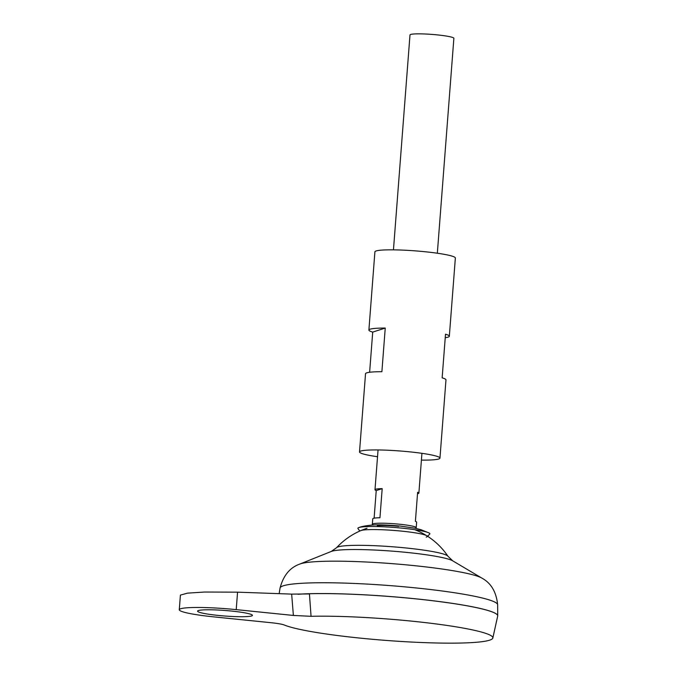 <?xml version="1.0" encoding="UTF-8"?>
<svg xmlns="http://www.w3.org/2000/svg" width="677" height="677" viewBox="0 0 677 677"><rect width="100%" height="100%" fill="white"/><g stroke="black" fill="none" stroke-linecap="round" stroke-linejoin="round"><path stroke-width="1.02" d="M426.705 535.71A33.689 3.385 -175.6 0 0 401.918 531.149A33.689 3.385 -175.6 0 0 361.112 530.497A33.689 3.385 -175.6 0 0 360.731 530.633M427.551 536.252L429.709 534.145A36.101 3.63 -175.6 0 0 428.99 532.943A36.101 3.63 -175.6 0 0 402.713 528.212A36.101 3.63 -175.6 0 0 358.903 527.544A36.101 3.63 -175.6 0 0 358.006 528.627L359.817 531.039M426.231 537.123A33.689 3.385 -175.6 0 0 427.102 536.683M231.729 611.077A27.503 2.767 4.4 0 1 252.419 615.359A27.503 2.767 4.4 0 1 218.265 615.427A27.503 2.767 4.4 0 1 197.574 611.145A27.503 2.767 4.4 0 1 231.729 611.077M398.626 526.342A18.338 1.845 -175.6 0 0 377.267 525.792M415.263 528.255L415.729 528.068A22.002 2.209 -175.6 0 0 416.22 527.662A22.002 2.209 -175.6 0 0 399.658 524.235A22.002 2.209 -175.6 0 0 372.333 524.286A22.002 2.209 -175.6 0 0 372.756 524.768L373.188 525.022M374.11 518.184L376.234 490.571A22.002 2.209 4.4 0 1 374.99 489.725A22.002 2.209 4.4 0 1 382.183 488.642L379.949 517.753A22.002 2.209 -175.6 0 0 372.756 518.827L372.333 524.286M437.334 253.223L453.869 38.318A22.002 2.209 -175.6 0 0 437.317 34.891A22.002 2.209 -175.6 0 0 409.991 34.942L393.455 249.847M497.705 615.892A110.029 11.052 -175.6 0 0 497.713 615.782A110.029 11.052 -175.6 0 0 414.925 598.739A109.987 11.052 -175.6 0 0 298.032 594.245M497.214 614.733A109.987 11.052 -175.6 0 0 414.916 598.739A110.029 11.052 -175.6 0 0 297.948 594.245M331.248 551.459A62.14 6.245 -175.6 0 1 407.063 552.457A62.14 6.245 -175.6 0 1 452.659 560.801L447.937 556.223A56.005 5.628 -175.6 0 0 405.946 547.964A56.005 5.628 -175.6 0 0 338.111 546.881A56.005 5.628 -175.6 0 0 336.621 547.659L331.248 551.459L299.826 564.059C289.934 567.529 283.341 575.526 280.05 588.059L279.152 593.661M179.287 609.732A45.841 4.604 4.4 0 0 213.78 616.874L270.944 622.696C277.587 623.39 282.004 624.152 284.205 624.981A106.881 10.739 -175.6 0 0 360.147 638.115A106.881 10.739 -175.6 0 0 492.839 638.013A106.881 10.739 -175.6 0 0 412.445 621.215A106.881 10.739 -175.6 0 0 311.056 616.307L293.378 615.444L291.66 594.11L237.559 592.163L204.496 592.036L187.504 593.145L180.412 595.1L179.287 609.732A45.841 4.604 4.4 0 1 236.214 609.63L293.378 615.444M492.839 638.013L497.688 616.07A110.029 11.052 -175.6 0 0 414.925 598.773A110.029 11.052 -175.6 0 0 298.439 594.245M291.66 594.11L309.44 593.941L311.056 616.307M416.22 527.662L416.634 522.204A22.002 2.209 -175.6 0 0 415.399 521.358L417.633 492.255A22.002 2.209 4.4 0 1 418.877 493.101A22.002 2.209 4.4 0 1 417.523 493.745M382.183 488.642L376.234 490.571M369.625 372.265L372.714 332.102A40.341 4.054 4.4 0 1 368.889 330.046A40.341 4.054 4.4 0 1 385.247 328.057L381.887 371.715A40.341 4.054 -175.6 0 0 365.529 373.712L359.512 451.931A40.341 4.054 -175.6 0 0 377.529 456.73M421.416 460.106A40.341 4.054 -175.6 0 0 439.957 458.126L445.974 379.899A40.341 4.054 -175.6 0 0 442.149 377.842L445.508 334.184A40.341 4.054 4.4 0 1 449.333 336.241L455.359 258.022A40.341 4.054 -175.6 0 0 425.004 251.734A40.341 4.054 -175.6 0 0 374.906 251.827L368.889 330.046M439.957 458.126A40.341 4.054 -175.6 0 0 409.602 451.838A40.341 4.054 -175.6 0 0 359.512 451.931M449.333 336.241A40.341 4.054 4.4 0 1 445.246 337.688M385.247 328.057L372.714 332.102M452.659 560.801L481.787 578.056C491.037 582.999 496.326 591.918 497.654 604.798A109.124 10.967 -175.6 0 0 415.551 587.89A109.124 10.967 -175.6 0 0 280.05 588.059M481.787 578.056A93.13 9.36 -175.6 0 0 413.452 565.557A93.13 9.36 -175.6 0 0 299.826 564.059M237.559 592.163L236.214 609.63M358.903 527.544C361.357 526.545 365.436 525.75 371.14 525.157C376.522 524.54 386.161 524.836 400.065 526.037L414.984 528.204L420.942 529.685L428.99 532.943M378.054 449.951L374.99 489.725M447.937 556.223A71.254 71.254 0 0 0 414.713 529.685M366.976 528.297A71.254 71.254 0 0 0 336.621 547.659M497.654 604.798L497.713 615.782M421.932 453.328L418.877 493.101"/></g></svg>
